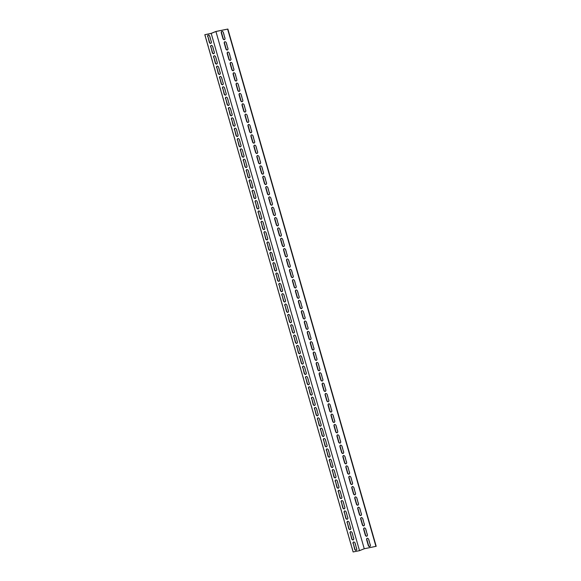 <?xml version="1.0" encoding="UTF-8"?>
<svg xmlns="http://www.w3.org/2000/svg" width="581" height="581" viewBox="0 0 581 581"><rect width="100%" height="100%" fill="white"/><g stroke="black" fill="none" stroke-linecap="round" stroke-linejoin="round"><path stroke-width="0.44" stroke-dasharray="2.9 2.18" d="M376.197 546.293L364.2 548.711L359.472 550.621L353.371 551.848L205.057 34.606M359.472 550.621L211.15 33.378M364.2 548.711L215.878 31.461M213.895 53.612A1.351 1.009 -112 0 0 214.52 52.123L212.886 46.429A1.351 1.009 -112 0 0 211.259 45.441M219.829 74.303A1.351 1.009 -112 0 0 220.453 72.814L218.819 67.12A1.351 1.009 -112 0 0 217.192 66.132M225.762 94.993A1.351 1.009 -112 0 0 226.387 93.497L224.753 87.811A1.351 1.009 -112 0 0 223.126 86.823M231.696 115.684A1.351 1.009 -112 0 0 232.313 114.188L230.686 108.502A1.351 1.009 -112 0 0 229.059 107.514M237.629 136.375A1.351 1.009 -112 0 0 238.246 134.879L236.62 129.193A1.351 1.009 -112 0 0 234.993 128.198M243.562 157.066A1.351 1.009 -112 0 0 244.18 155.57L242.553 149.883A1.351 1.009 -112 0 0 240.926 148.889M249.489 177.75A1.351 1.009 -112 0 0 250.113 176.261L248.479 170.567A1.351 1.009 -112 0 0 246.86 169.579M255.422 198.441A1.351 1.009 -112 0 0 256.047 196.952L254.413 191.258A1.351 1.009 -112 0 0 252.786 190.27M261.356 219.131A1.351 1.009 -112 0 0 261.98 217.643L260.346 211.949A1.351 1.009 -112 0 0 258.719 210.961M267.289 239.822A1.351 1.009 -112 0 0 267.914 238.326L266.28 232.64A1.351 1.009 -112 0 0 264.653 231.652M273.223 260.513A1.351 1.009 -112 0 0 273.847 259.017L272.213 253.331A1.351 1.009 -112 0 0 270.586 252.343M279.156 281.204A1.351 1.009 -112 0 0 279.781 279.708L278.146 274.021A1.351 1.009 -112 0 0 276.52 273.026M285.089 301.895A1.351 1.009 -112 0 0 285.707 300.399L284.08 294.712A1.351 1.009 -112 0 0 282.453 293.717M291.023 322.578A1.351 1.009 -112 0 0 291.64 321.09L290.013 315.396A1.351 1.009 -112 0 0 288.387 314.408M296.956 343.269A1.351 1.009 -112 0 0 297.574 341.781L295.947 336.087A1.351 1.009 -112 0 0 294.32 335.099M302.89 363.96A1.351 1.009 -112 0 0 303.507 362.471L301.88 356.778A1.351 1.009 -112 0 0 300.254 355.79M308.816 384.651A1.351 1.009 -112 0 0 309.441 383.155L307.807 377.468A1.351 1.009 -112 0 0 306.18 376.481M314.749 405.342A1.351 1.009 -112 0 0 315.374 403.846L313.74 398.159A1.351 1.009 -112 0 0 312.113 397.172M320.683 426.033A1.351 1.009 -112 0 0 321.308 424.537L319.673 418.85A1.351 1.009 -112 0 0 318.047 417.855M326.616 446.724A1.351 1.009 -112 0 0 327.241 445.228L325.607 439.541A1.351 1.009 -112 0 0 323.98 438.546M332.55 467.407A1.351 1.009 -112 0 0 333.174 465.918L331.54 460.225A1.351 1.009 -112 0 0 329.914 459.237M338.483 488.098A1.351 1.009 -112 0 0 339.108 486.609L337.474 480.915A1.351 1.009 -112 0 0 335.847 479.928M344.417 508.789A1.351 1.009 -112 0 0 345.034 507.3L343.407 501.606A1.351 1.009 -112 0 0 341.781 500.619M350.35 529.48A1.351 1.009 -112 0 0 350.968 527.984L349.341 522.297A1.351 1.009 -112 0 0 347.714 521.31M356.284 550.171A1.351 1.009 -112 0 0 356.901 548.675L355.274 542.988A1.351 1.009 -112 0 0 353.647 542M353.313 539.822A1.351 1.009 -112 0 0 353.938 538.333L352.304 532.639A1.351 1.009 -112 0 0 350.677 531.651M347.38 519.138A1.351 1.009 -112 0 0 348.004 517.642L346.37 511.955A1.351 1.009 -112 0 0 344.744 510.96M341.446 498.447A1.351 1.009 -112 0 0 342.071 496.951L340.437 491.265A1.351 1.009 -112 0 0 338.81 490.27M335.513 477.756A1.351 1.009 -112 0 0 336.138 476.26L334.503 470.574A1.351 1.009 -112 0 0 332.884 469.586M329.587 457.065A1.351 1.009 -112 0 0 330.204 455.569L328.577 449.883A1.351 1.009 -112 0 0 326.95 448.895M323.653 436.375A1.351 1.009 -112 0 0 324.271 434.886L322.644 429.192A1.351 1.009 -112 0 0 321.017 428.204M317.72 415.684A1.351 1.009 -112 0 0 318.337 414.195L316.71 408.501A1.351 1.009 -112 0 0 315.084 407.513M311.786 394.993A1.351 1.009 -112 0 0 312.411 393.504L310.777 387.81A1.351 1.009 -112 0 0 309.15 386.823M305.853 374.309A1.351 1.009 -112 0 0 306.477 372.813L304.843 367.127A1.351 1.009 -112 0 0 303.217 366.132M299.919 353.618A1.351 1.009 -112 0 0 300.544 352.122L298.91 346.436A1.351 1.009 -112 0 0 297.283 345.441M293.986 332.928A1.351 1.009 -112 0 0 294.611 331.431L292.977 325.745A1.351 1.009 -112 0 0 291.35 324.757M288.053 312.237A1.351 1.009 -112 0 0 288.677 310.741L287.043 305.054A1.351 1.009 -112 0 0 285.416 304.066M282.119 291.546A1.351 1.009 -112 0 0 282.744 290.057L281.11 284.363A1.351 1.009 -112 0 0 279.483 283.375M276.186 270.855A1.351 1.009 -112 0 0 276.81 269.366L275.176 263.672A1.351 1.009 -112 0 0 273.557 262.685M270.259 250.164A1.351 1.009 -112 0 0 270.877 248.675L269.25 242.981A1.351 1.009 -112 0 0 267.623 241.994M264.326 229.48A1.351 1.009 -112 0 0 264.943 227.984L263.316 222.298A1.351 1.009 -112 0 0 261.69 221.303M258.392 208.79A1.351 1.009 -112 0 0 259.01 207.294L257.383 201.607A1.351 1.009 -112 0 0 255.756 200.612M252.459 188.099A1.351 1.009 -112 0 0 253.084 186.603L251.45 180.916A1.351 1.009 -112 0 0 249.823 179.928M246.526 167.408A1.351 1.009 -112 0 0 247.15 165.912L245.516 160.225A1.351 1.009 -112 0 0 243.889 159.238M240.592 146.717A1.351 1.009 -112 0 0 241.217 145.228L239.583 139.534A1.351 1.009 -112 0 0 237.956 138.547M234.659 126.026A1.351 1.009 -112 0 0 235.283 124.537L233.649 118.844A1.351 1.009 -112 0 0 232.022 117.856M228.725 105.335A1.351 1.009 -112 0 0 229.35 103.846L227.716 98.153A1.351 1.009 -112 0 0 226.089 97.165M222.792 84.652A1.351 1.009 -112 0 0 223.416 83.156L221.782 77.469A1.351 1.009 -112 0 0 220.155 76.474M216.866 63.961A1.351 1.009 -112 0 0 217.483 62.465L215.856 56.778A1.351 1.009 -112 0 0 214.229 55.783M210.932 43.27A1.351 1.009 -112 0 0 211.549 41.774L209.923 36.087A1.351 1.009 -112 0 0 208.296 35.1M369.908 546.467A1.351 1.009 -112 0 0 370.533 544.971L368.899 539.284A1.351 1.009 -112 0 0 367.272 538.297M366.938 536.125A1.351 1.009 -112 0 0 367.562 534.629L365.928 528.942A1.351 1.009 -112 0 0 364.302 527.947M363.975 525.776A1.351 1.009 -112 0 0 364.599 524.287L362.965 518.593A1.351 1.009 -112 0 0 361.338 517.606M361.012 515.434A1.351 1.009 -112 0 0 361.629 513.938L360.002 508.252A1.351 1.009 -112 0 0 358.375 507.257M358.041 505.085A1.351 1.009 -112 0 0 358.666 503.596L357.032 497.902A1.351 1.009 -112 0 0 355.405 496.915M355.078 494.743A1.351 1.009 -112 0 0 355.695 493.247L354.069 487.561A1.351 1.009 -112 0 0 352.442 486.573M352.108 484.394A1.351 1.009 -112 0 0 352.732 482.905L351.098 477.212A1.351 1.009 -112 0 0 349.471 476.224M349.145 474.052A1.351 1.009 -112 0 0 349.762 472.556L348.135 466.87A1.351 1.009 -112 0 0 346.508 465.882M346.174 463.711A1.351 1.009 -112 0 0 346.799 462.215L345.165 456.528A1.351 1.009 -112 0 0 343.538 455.533M343.211 453.362A1.351 1.009 -112 0 0 343.829 451.873L342.202 446.179A1.351 1.009 -112 0 0 340.575 445.191M340.241 443.02A1.351 1.009 -112 0 0 340.865 441.524L339.231 435.837A1.351 1.009 -112 0 0 337.605 434.842M337.278 432.671A1.351 1.009 -112 0 0 337.902 431.182L336.268 425.488A1.351 1.009 -112 0 0 334.641 424.5M334.307 422.329A1.351 1.009 -112 0 0 334.932 420.833L333.298 415.146A1.351 1.009 -112 0 0 331.678 414.159M331.344 411.98A1.351 1.009 -112 0 0 331.969 410.491L330.335 404.797A1.351 1.009 -112 0 0 328.708 403.81M328.381 401.638A1.351 1.009 -112 0 0 328.999 400.142L327.372 394.455A1.351 1.009 -112 0 0 325.745 393.468M325.411 391.296A1.351 1.009 -112 0 0 326.035 389.8L324.401 384.114A1.351 1.009 -112 0 0 322.775 383.119M322.448 380.947A1.351 1.009 -112 0 0 323.065 379.458L321.438 373.765A1.351 1.009 -112 0 0 319.811 372.777M319.477 370.605A1.351 1.009 -112 0 0 320.102 369.109L318.468 363.423A1.351 1.009 -112 0 0 316.841 362.428M316.514 360.256A1.351 1.009 -112 0 0 317.132 358.767L315.505 353.074A1.351 1.009 -112 0 0 313.878 352.086M313.544 349.915A1.351 1.009 -112 0 0 314.168 348.418L312.534 342.732A1.351 1.009 -112 0 0 310.908 341.744M310.581 339.565A1.351 1.009 -112 0 0 311.205 338.077L309.571 332.383A1.351 1.009 -112 0 0 307.945 331.395M307.61 329.224A1.351 1.009 -112 0 0 308.235 327.728L306.601 322.041A1.351 1.009 -112 0 0 304.981 321.053M304.647 318.882A1.351 1.009 -112 0 0 305.272 317.386L303.638 311.699A1.351 1.009 -112 0 0 302.011 310.704M301.684 308.533A1.351 1.009 -112 0 0 302.302 307.044L300.675 301.35A1.351 1.009 -112 0 0 299.048 300.362M298.714 298.191A1.351 1.009 -112 0 0 299.338 296.695L297.704 291.008A1.351 1.009 -112 0 0 296.078 290.013M295.751 287.842A1.351 1.009 -112 0 0 296.368 286.353L294.741 280.659A1.351 1.009 -112 0 0 293.115 279.672M292.78 277.5A1.351 1.009 -112 0 0 293.405 276.004L291.771 270.318A1.351 1.009 -112 0 0 290.144 269.33M289.817 267.151A1.351 1.009 -112 0 0 290.435 265.662L288.808 259.968A1.351 1.009 -112 0 0 287.181 258.981M286.847 256.809A1.351 1.009 -112 0 0 287.472 255.313L285.837 249.627A1.351 1.009 -112 0 0 284.211 248.639M283.884 246.467A1.351 1.009 -112 0 0 284.508 244.971L282.874 239.285A1.351 1.009 -112 0 0 281.248 238.29M280.913 236.118A1.351 1.009 -112 0 0 281.538 234.63L279.904 228.936A1.351 1.009 -112 0 0 278.277 227.948M277.95 225.777A1.351 1.009 -112 0 0 278.575 224.281L276.941 218.594A1.351 1.009 -112 0 0 275.314 217.599M274.987 215.428A1.351 1.009 -112 0 0 275.605 213.939L273.978 208.245A1.351 1.009 -112 0 0 272.351 207.257M272.017 205.086A1.351 1.009 -112 0 0 272.642 203.59L271.007 197.903A1.351 1.009 -112 0 0 269.381 196.915M269.054 194.737A1.351 1.009 -112 0 0 269.671 193.248L268.044 187.554A1.351 1.009 -112 0 0 266.418 186.566M266.083 184.395A1.351 1.009 -112 0 0 266.708 182.899L265.074 177.212A1.351 1.009 -112 0 0 263.447 176.225M263.12 174.053A1.351 1.009 -112 0 0 263.738 172.557L262.111 166.87A1.351 1.009 -112 0 0 260.484 165.875M260.15 163.704A1.351 1.009 -112 0 0 260.775 162.215L259.141 156.521A1.351 1.009 -112 0 0 257.514 155.534M257.187 153.362A1.351 1.009 -112 0 0 257.804 151.866L256.177 146.18A1.351 1.009 -112 0 0 254.551 145.185M254.217 143.013A1.351 1.009 -112 0 0 254.841 141.524L253.207 135.831A1.351 1.009 -112 0 0 251.58 134.843M251.253 132.671A1.351 1.009 -112 0 0 251.878 131.175L250.244 125.489A1.351 1.009 -112 0 0 248.617 124.501M248.283 122.322A1.351 1.009 -112 0 0 248.908 120.833L247.274 115.14A1.351 1.009 -112 0 0 245.654 114.152M245.32 111.98A1.351 1.009 -112 0 0 245.945 110.484L244.31 104.798A1.351 1.009 -112 0 0 242.684 103.81M242.357 101.639A1.351 1.009 -112 0 0 242.974 100.143L241.347 94.456A1.351 1.009 -112 0 0 239.721 93.461M239.387 91.29A1.351 1.009 -112 0 0 240.011 89.801L238.377 84.107A1.351 1.009 -112 0 0 236.75 83.119M236.423 80.948A1.351 1.009 -112 0 0 237.041 79.452L235.414 73.765A1.351 1.009 -112 0 0 233.787 72.77M233.453 70.599A1.351 1.009 -112 0 0 234.078 69.11L232.444 63.416A1.351 1.009 -112 0 0 230.817 62.428M230.49 60.257A1.351 1.009 -112 0 0 231.107 58.761L229.48 53.074A1.351 1.009 -112 0 0 227.854 52.087M227.52 49.908A1.351 1.009 -112 0 0 228.144 48.419L226.51 42.725A1.351 1.009 -112 0 0 224.883 41.738M224.556 39.566A1.351 1.009 -112 0 0 225.181 38.07L223.547 32.383A1.351 1.009 -112 0 0 221.92 31.396"/><path stroke-width="0.87" d="M360.017 550.461L359.523 550.665L211.201 33.415L204.802 34.707L211.15 33.378L215.878 31.461L227.875 29.05L376.197 546.293L364.251 548.747L360.017 550.461M204.802 34.707L353.125 551.95L359.523 550.665M211.259 45.441A1.351 1.009 -112 0 0 210.888 46.836L212.515 52.522A1.351 1.009 -112 0 0 213.895 53.612M217.192 66.132A1.351 1.009 -112 0 0 216.822 67.527L218.449 73.213A1.351 1.009 -112 0 0 219.829 74.303M223.126 86.823A1.351 1.009 -112 0 0 222.755 88.21L224.382 93.904A1.351 1.009 -112 0 0 225.762 94.993M229.059 107.514A1.351 1.009 -112 0 0 228.682 108.901L230.316 114.595A1.351 1.009 -112 0 0 231.696 115.684M234.993 128.198A1.351 1.009 -112 0 0 234.615 129.592L236.249 135.286A1.351 1.009 -112 0 0 237.629 136.375M240.926 148.889A1.351 1.009 -112 0 0 240.549 150.283L242.183 155.969A1.351 1.009 -112 0 0 243.562 157.066M246.86 169.579A1.351 1.009 -112 0 0 246.482 170.974L248.116 176.66A1.351 1.009 -112 0 0 249.489 177.75M252.786 190.27A1.351 1.009 -112 0 0 252.415 191.665L254.05 197.351A1.351 1.009 -112 0 0 255.422 198.441M258.719 210.961A1.351 1.009 -112 0 0 258.349 212.355L259.983 218.042A1.351 1.009 -112 0 0 261.356 219.131M264.653 231.652A1.351 1.009 -112 0 0 264.282 233.039L265.909 238.733A1.351 1.009 -112 0 0 267.289 239.822M270.586 252.343A1.351 1.009 -112 0 0 270.216 253.73L271.843 259.424A1.351 1.009 -112 0 0 273.223 260.513M276.52 273.026A1.351 1.009 -112 0 0 276.149 274.421L277.776 280.115A1.351 1.009 -112 0 0 279.156 281.204M282.453 293.717A1.351 1.009 -112 0 0 282.075 295.112L283.71 300.798A1.351 1.009 -112 0 0 285.089 301.895M288.387 314.408A1.351 1.009 -112 0 0 288.009 315.803L289.643 321.489A1.351 1.009 -112 0 0 291.023 322.578M294.32 335.099A1.351 1.009 -112 0 0 293.942 336.493L295.576 342.18A1.351 1.009 -112 0 0 296.956 343.269M300.254 355.79A1.351 1.009 -112 0 0 299.876 357.184L301.51 362.871A1.351 1.009 -112 0 0 302.89 363.96M306.18 376.481A1.351 1.009 -112 0 0 305.809 377.868L307.443 383.562A1.351 1.009 -112 0 0 308.816 384.651M312.113 397.172A1.351 1.009 -112 0 0 311.743 398.559L313.377 404.253A1.351 1.009 -112 0 0 314.749 405.342M318.047 417.855A1.351 1.009 -112 0 0 317.676 419.25L319.31 424.943A1.351 1.009 -112 0 0 320.683 426.033M323.98 438.546A1.351 1.009 -112 0 0 323.61 439.94L325.237 445.627A1.351 1.009 -112 0 0 326.616 446.724M329.914 459.237A1.351 1.009 -112 0 0 329.543 460.631L331.17 466.318A1.351 1.009 -112 0 0 332.55 467.407M335.847 479.928A1.351 1.009 -112 0 0 335.477 481.322L337.103 487.009A1.351 1.009 -112 0 0 338.483 488.098M341.781 500.619A1.351 1.009 -112 0 0 341.403 502.013L343.037 507.7A1.351 1.009 -112 0 0 344.417 508.789M347.714 521.31A1.351 1.009 -112 0 0 347.336 522.697L348.97 528.39A1.351 1.009 -112 0 0 350.35 529.48M353.647 542A1.351 1.009 -112 0 0 353.27 543.388L354.904 549.081A1.351 1.009 -112 0 0 356.284 550.171M350.677 531.651A1.351 1.009 -112 0 0 350.307 533.046L351.933 538.732A1.351 1.009 -112 0 0 353.313 539.822M344.744 510.96A1.351 1.009 -112 0 0 344.373 512.355L346.007 518.041A1.351 1.009 -112 0 0 347.38 519.138M338.81 490.27A1.351 1.009 -112 0 0 338.44 491.664L340.074 497.358A1.351 1.009 -112 0 0 341.446 498.447M332.884 469.586A1.351 1.009 -112 0 0 332.506 470.973L334.14 476.667A1.351 1.009 -112 0 0 335.513 477.756M326.95 448.895A1.351 1.009 -112 0 0 326.573 450.282L328.207 455.976A1.351 1.009 -112 0 0 329.587 457.065M321.017 428.204A1.351 1.009 -112 0 0 320.639 429.599L322.273 435.285A1.351 1.009 -112 0 0 323.653 436.375M315.084 407.513A1.351 1.009 -112 0 0 314.706 408.908L316.34 414.594A1.351 1.009 -112 0 0 317.72 415.684M309.15 386.823A1.351 1.009 -112 0 0 308.78 388.217L310.407 393.903A1.351 1.009 -112 0 0 311.786 394.993M303.217 366.132A1.351 1.009 -112 0 0 302.846 367.526L304.473 373.213A1.351 1.009 -112 0 0 305.853 374.309M297.283 345.441A1.351 1.009 -112 0 0 296.913 346.835L298.54 352.529A1.351 1.009 -112 0 0 299.919 353.618M291.35 324.757A1.351 1.009 -112 0 0 290.979 326.144L292.606 331.838A1.351 1.009 -112 0 0 293.986 332.928M285.416 304.066A1.351 1.009 -112 0 0 285.046 305.453L286.68 311.147A1.351 1.009 -112 0 0 288.053 312.237M279.483 283.375A1.351 1.009 -112 0 0 279.112 284.77L280.746 290.456A1.351 1.009 -112 0 0 282.119 291.546M273.557 262.685A1.351 1.009 -112 0 0 273.179 264.079L274.813 269.766A1.351 1.009 -112 0 0 276.186 270.855M267.623 241.994A1.351 1.009 -112 0 0 267.245 243.388L268.88 249.075A1.351 1.009 -112 0 0 270.259 250.164M261.69 221.303A1.351 1.009 -112 0 0 261.312 222.697L262.946 228.384A1.351 1.009 -112 0 0 264.326 229.48M255.756 200.612A1.351 1.009 -112 0 0 255.379 202.006L257.013 207.7A1.351 1.009 -112 0 0 258.392 208.79M249.823 179.928A1.351 1.009 -112 0 0 249.452 181.316L251.079 187.009A1.351 1.009 -112 0 0 252.459 188.099M243.889 159.238A1.351 1.009 -112 0 0 243.519 160.625L245.146 166.319A1.351 1.009 -112 0 0 246.526 167.408M237.956 138.547A1.351 1.009 -112 0 0 237.585 139.941L239.212 145.628A1.351 1.009 -112 0 0 240.592 146.717M232.022 117.856A1.351 1.009 -112 0 0 231.652 119.25L233.286 124.937A1.351 1.009 -112 0 0 234.659 126.026M226.089 97.165A1.351 1.009 -112 0 0 225.719 98.559L227.353 104.246A1.351 1.009 -112 0 0 228.725 105.335M220.155 76.474A1.351 1.009 -112 0 0 219.785 77.869L221.419 83.555A1.351 1.009 -112 0 0 222.792 84.652M214.229 55.783A1.351 1.009 -112 0 0 213.852 57.178L215.486 62.871A1.351 1.009 -112 0 0 216.866 63.961M208.296 35.1A1.351 1.009 -112 0 0 207.918 36.487L209.552 42.181A1.351 1.009 -112 0 0 210.932 43.27M227.875 29.05L215.929 31.505L364.251 548.747M215.929 31.505L211.201 33.415M367.272 538.297A1.351 1.009 -112 0 0 366.901 539.684L368.528 545.377A1.351 1.009 -112 0 0 369.908 546.467M364.302 527.947A1.351 1.009 -112 0 0 363.931 529.342L365.565 535.028A1.351 1.009 -112 0 0 366.938 536.125M361.338 517.606A1.351 1.009 -112 0 0 360.968 519L362.595 524.687A1.351 1.009 -112 0 0 363.975 525.776M358.375 507.257A1.351 1.009 -112 0 0 357.998 508.651L359.632 514.345A1.351 1.009 -112 0 0 361.012 515.434M355.405 496.915A1.351 1.009 -112 0 0 355.035 498.309L356.661 503.996A1.351 1.009 -112 0 0 358.041 505.085M352.442 486.573A1.351 1.009 -112 0 0 352.064 487.96L353.698 493.654A1.351 1.009 -112 0 0 355.078 494.743M349.471 476.224A1.351 1.009 -112 0 0 349.101 477.618L350.728 483.305A1.351 1.009 -112 0 0 352.108 484.394M346.508 465.882A1.351 1.009 -112 0 0 346.131 467.269L347.765 472.963A1.351 1.009 -112 0 0 349.145 474.052M343.538 455.533A1.351 1.009 -112 0 0 343.168 456.927L344.802 462.614A1.351 1.009 -112 0 0 346.174 463.711M340.575 445.191A1.351 1.009 -112 0 0 340.205 446.586L341.831 452.272A1.351 1.009 -112 0 0 343.211 453.362M337.605 434.842A1.351 1.009 -112 0 0 337.234 436.237L338.868 441.93A1.351 1.009 -112 0 0 340.241 443.02M334.641 424.5A1.351 1.009 -112 0 0 334.271 425.895L335.898 431.581A1.351 1.009 -112 0 0 337.278 432.671M331.678 414.159A1.351 1.009 -112 0 0 331.301 415.546L332.935 421.24A1.351 1.009 -112 0 0 334.307 422.329M328.708 403.81A1.351 1.009 -112 0 0 328.338 405.204L329.964 410.89A1.351 1.009 -112 0 0 331.344 411.98M325.745 393.468A1.351 1.009 -112 0 0 325.367 394.855L327.001 400.549A1.351 1.009 -112 0 0 328.381 401.638M322.775 383.119A1.351 1.009 -112 0 0 322.404 384.513L324.031 390.2A1.351 1.009 -112 0 0 325.411 391.296M319.811 372.777A1.351 1.009 -112 0 0 319.434 374.171L321.068 379.858A1.351 1.009 -112 0 0 322.448 380.947M316.841 362.428A1.351 1.009 -112 0 0 316.471 363.822L318.105 369.516A1.351 1.009 -112 0 0 319.477 370.605M313.878 352.086A1.351 1.009 -112 0 0 313.5 353.48L315.134 359.167A1.351 1.009 -112 0 0 316.514 360.256M310.908 341.744A1.351 1.009 -112 0 0 310.537 343.131L312.171 348.825A1.351 1.009 -112 0 0 313.544 349.915M307.945 331.395A1.351 1.009 -112 0 0 307.574 332.79L309.201 338.476A1.351 1.009 -112 0 0 310.581 339.565M304.981 321.053A1.351 1.009 -112 0 0 304.604 322.44L306.238 328.134A1.351 1.009 -112 0 0 307.61 329.224M302.011 310.704A1.351 1.009 -112 0 0 301.641 312.099L303.267 317.785A1.351 1.009 -112 0 0 304.647 318.882M299.048 300.362A1.351 1.009 -112 0 0 298.67 301.757L300.304 307.443A1.351 1.009 -112 0 0 301.684 308.533M296.078 290.013A1.351 1.009 -112 0 0 295.707 291.408L297.334 297.102A1.351 1.009 -112 0 0 298.714 298.191M293.115 279.672A1.351 1.009 -112 0 0 292.737 281.066L294.371 286.753A1.351 1.009 -112 0 0 295.751 287.842M290.144 269.33A1.351 1.009 -112 0 0 289.774 270.717L291.408 276.411A1.351 1.009 -112 0 0 292.78 277.5M287.181 258.981A1.351 1.009 -112 0 0 286.803 260.375L288.437 266.062A1.351 1.009 -112 0 0 289.817 267.151M284.211 248.639A1.351 1.009 -112 0 0 283.84 250.026L285.474 255.72A1.351 1.009 -112 0 0 286.847 256.809M281.248 238.29A1.351 1.009 -112 0 0 280.877 239.684L282.504 245.371A1.351 1.009 -112 0 0 283.884 246.467M278.277 227.948A1.351 1.009 -112 0 0 277.907 229.342L279.541 235.029A1.351 1.009 -112 0 0 280.913 236.118M275.314 217.599A1.351 1.009 -112 0 0 274.944 218.993L276.571 224.687A1.351 1.009 -112 0 0 277.95 225.777M272.351 207.257A1.351 1.009 -112 0 0 271.973 208.652L273.607 214.338A1.351 1.009 -112 0 0 274.987 215.428M269.381 196.915A1.351 1.009 -112 0 0 269.01 198.303L270.637 203.996A1.351 1.009 -112 0 0 272.017 205.086M266.418 186.566A1.351 1.009 -112 0 0 266.04 187.961L267.674 193.647A1.351 1.009 -112 0 0 269.054 194.737M263.447 176.225A1.351 1.009 -112 0 0 263.077 177.612L264.704 183.305A1.351 1.009 -112 0 0 266.083 184.395M260.484 165.875A1.351 1.009 -112 0 0 260.106 167.27L261.74 172.956A1.351 1.009 -112 0 0 263.12 174.053M257.514 155.534A1.351 1.009 -112 0 0 257.143 156.928L258.777 162.615A1.351 1.009 -112 0 0 260.15 163.704M254.551 145.185A1.351 1.009 -112 0 0 254.18 146.579L255.807 152.273A1.351 1.009 -112 0 0 257.187 153.362M251.58 134.843A1.351 1.009 -112 0 0 251.21 136.237L252.844 141.924A1.351 1.009 -112 0 0 254.217 143.013M248.617 124.501A1.351 1.009 -112 0 0 248.247 125.888L249.874 131.582A1.351 1.009 -112 0 0 251.253 132.671M245.654 114.152A1.351 1.009 -112 0 0 245.276 115.546L246.91 121.233A1.351 1.009 -112 0 0 248.283 122.322M242.684 103.81A1.351 1.009 -112 0 0 242.313 105.197L243.94 110.891A1.351 1.009 -112 0 0 245.32 111.98M239.721 93.461A1.351 1.009 -112 0 0 239.343 94.856L240.977 100.542A1.351 1.009 -112 0 0 242.357 101.639M236.75 83.119A1.351 1.009 -112 0 0 236.38 84.514L238.007 90.2A1.351 1.009 -112 0 0 239.387 91.29M233.787 72.77A1.351 1.009 -112 0 0 233.409 74.165L235.044 79.858A1.351 1.009 -112 0 0 236.423 80.948M230.817 62.428A1.351 1.009 -112 0 0 230.446 63.823L232.08 69.509A1.351 1.009 -112 0 0 233.453 70.599M227.854 52.087A1.351 1.009 -112 0 0 227.476 53.474L229.11 59.168A1.351 1.009 -112 0 0 230.49 60.257M224.883 41.738A1.351 1.009 -112 0 0 224.513 43.132L226.147 48.819A1.351 1.009 -112 0 0 227.52 49.908M221.92 31.396A1.351 1.009 -112 0 0 221.55 32.783L223.177 38.477A1.351 1.009 -112 0 0 224.556 39.566M227.629 29.152L375.943 546.394M370.279 545.072A1.351 1.009 68 0 1 368.281 545.479L366.647 539.785A1.351 1.009 68 0 1 368.652 539.386L370.279 545.072M367.315 534.731A1.351 1.009 68 0 1 365.311 535.13L363.684 529.444A1.351 1.009 68 0 1 365.681 529.037L367.315 534.731M364.345 524.382A1.351 1.009 68 0 1 362.348 524.788L360.714 519.094A1.351 1.009 68 0 1 362.718 518.695L364.345 524.382M361.382 514.04A1.351 1.009 68 0 1 359.385 514.439L357.751 508.753A1.351 1.009 68 0 1 359.748 508.353L361.382 514.04M358.412 503.698A1.351 1.009 68 0 1 356.414 504.097L354.78 498.411A1.351 1.009 68 0 1 356.785 498.004L358.412 503.698M355.449 493.349A1.351 1.009 68 0 1 353.451 493.756L351.817 488.062A1.351 1.009 68 0 1 353.814 487.662L355.449 493.349M352.485 483.007A1.351 1.009 68 0 1 350.481 483.407L348.854 477.72A1.351 1.009 68 0 1 350.851 477.313L352.485 483.007M349.515 472.658A1.351 1.009 68 0 1 347.518 473.065L345.884 467.371A1.351 1.009 68 0 1 347.881 466.971L349.515 472.658M346.552 462.316A1.351 1.009 68 0 1 344.548 462.716L342.921 457.029A1.351 1.009 68 0 1 344.918 456.622L346.552 462.316M343.582 451.967A1.351 1.009 68 0 1 341.584 452.374L339.95 446.68A1.351 1.009 68 0 1 341.955 446.281L343.582 451.967M340.619 441.625A1.351 1.009 68 0 1 338.614 442.025L336.987 436.338A1.351 1.009 68 0 1 338.984 435.939L340.619 441.625M337.648 431.284A1.351 1.009 68 0 1 335.651 431.683L334.017 425.996A1.351 1.009 68 0 1 336.021 425.59L337.648 431.284M334.685 420.935A1.351 1.009 68 0 1 332.688 421.341L331.054 415.647A1.351 1.009 68 0 1 333.051 415.248L334.685 420.935M331.715 410.593A1.351 1.009 68 0 1 329.717 410.992L328.083 405.306A1.351 1.009 68 0 1 330.088 404.899L331.715 410.593M328.752 400.244A1.351 1.009 68 0 1 326.754 400.65L325.12 394.957A1.351 1.009 68 0 1 327.118 394.557L328.752 400.244M325.788 389.902A1.351 1.009 68 0 1 323.784 390.301L322.157 384.615A1.351 1.009 68 0 1 324.154 384.208L325.788 389.902M322.818 379.553A1.351 1.009 68 0 1 320.821 379.959L319.187 374.266A1.351 1.009 68 0 1 321.184 373.866L322.818 379.553M319.855 369.211A1.351 1.009 68 0 1 317.851 369.61L316.224 363.924A1.351 1.009 68 0 1 318.221 363.524L319.855 369.211M316.885 358.869A1.351 1.009 68 0 1 314.887 359.269L313.253 353.582A1.351 1.009 68 0 1 315.258 353.175L316.885 358.869M313.922 348.52A1.351 1.009 68 0 1 311.917 348.927L310.29 343.233A1.351 1.009 68 0 1 312.287 342.834L313.922 348.52M310.951 338.178A1.351 1.009 68 0 1 308.954 338.578L307.32 332.891A1.351 1.009 68 0 1 309.324 332.485L310.951 338.178M307.988 327.829A1.351 1.009 68 0 1 305.991 328.236L304.357 322.542A1.351 1.009 68 0 1 306.354 322.143L307.988 327.829M305.018 317.487A1.351 1.009 68 0 1 303.021 317.887L301.386 312.2A1.351 1.009 68 0 1 303.391 311.794L305.018 317.487M302.055 307.138A1.351 1.009 68 0 1 300.057 307.545L298.423 301.851A1.351 1.009 68 0 1 300.421 301.452L302.055 307.138M299.084 296.797A1.351 1.009 68 0 1 297.087 297.196L295.46 291.509A1.351 1.009 68 0 1 297.457 291.11L299.084 296.797M296.121 286.455A1.351 1.009 68 0 1 294.124 286.854L292.49 281.168A1.351 1.009 68 0 1 294.487 280.761L296.121 286.455M293.158 276.106A1.351 1.009 68 0 1 291.154 276.512L289.527 270.819A1.351 1.009 68 0 1 291.524 270.419L293.158 276.106M290.188 265.764A1.351 1.009 68 0 1 288.191 266.163L286.556 260.477A1.351 1.009 68 0 1 288.554 260.07L290.188 265.764M287.225 255.415A1.351 1.009 68 0 1 285.22 255.822L283.593 250.128A1.351 1.009 68 0 1 285.591 249.728L287.225 255.415M284.254 245.073A1.351 1.009 68 0 1 282.257 245.472L280.623 239.786A1.351 1.009 68 0 1 282.627 239.379L284.254 245.073M281.291 234.724A1.351 1.009 68 0 1 279.287 235.131L277.66 229.437A1.351 1.009 68 0 1 279.657 229.037L281.291 234.724M278.321 224.382A1.351 1.009 68 0 1 276.324 224.782L274.69 219.095A1.351 1.009 68 0 1 276.694 218.696L278.321 224.382M275.358 214.04A1.351 1.009 68 0 1 273.36 214.44L271.726 208.753A1.351 1.009 68 0 1 273.724 208.347L275.358 214.04M272.387 203.691A1.351 1.009 68 0 1 270.39 204.098L268.756 198.404A1.351 1.009 68 0 1 270.761 198.005L272.387 203.691M269.424 193.35A1.351 1.009 68 0 1 267.427 193.749L265.793 188.062A1.351 1.009 68 0 1 267.79 187.656L269.424 193.35M266.461 183A1.351 1.009 68 0 1 264.457 183.407L262.83 177.713A1.351 1.009 68 0 1 264.827 177.314L266.461 183M263.491 172.659A1.351 1.009 68 0 1 261.494 173.058L259.86 167.372A1.351 1.009 68 0 1 261.857 166.965L263.491 172.659M260.528 162.31A1.351 1.009 68 0 1 258.523 162.716L256.896 157.023A1.351 1.009 68 0 1 258.894 156.623L260.528 162.31M257.557 151.968A1.351 1.009 68 0 1 255.56 152.367L253.926 146.681A1.351 1.009 68 0 1 255.93 146.281L257.557 151.968M254.594 141.626A1.351 1.009 68 0 1 252.59 142.025L250.963 136.339A1.351 1.009 68 0 1 252.96 135.932L254.594 141.626M251.624 131.277A1.351 1.009 68 0 1 249.627 131.684L247.993 125.99A1.351 1.009 68 0 1 249.997 125.59L251.624 131.277M248.661 120.935A1.351 1.009 68 0 1 246.664 121.335L245.029 115.648A1.351 1.009 68 0 1 247.027 115.241L248.661 120.935M245.69 110.586A1.351 1.009 68 0 1 243.693 110.993L242.059 105.299A1.351 1.009 68 0 1 244.064 104.9L245.69 110.586M242.727 100.244A1.351 1.009 68 0 1 240.73 100.644L239.096 94.957A1.351 1.009 68 0 1 241.093 94.55L242.727 100.244M239.764 89.895A1.351 1.009 68 0 1 237.76 90.302L236.133 84.608A1.351 1.009 68 0 1 238.13 84.209L239.764 89.895M236.794 79.553A1.351 1.009 68 0 1 234.797 79.953L233.163 74.266A1.351 1.009 68 0 1 235.16 73.867L236.794 79.553M233.831 69.212A1.351 1.009 68 0 1 231.826 69.611L230.199 63.925A1.351 1.009 68 0 1 232.197 63.518L233.831 69.212M230.86 58.863A1.351 1.009 68 0 1 228.863 59.269L227.229 53.575A1.351 1.009 68 0 1 229.234 53.176L230.86 58.863M227.897 48.521A1.351 1.009 68 0 1 225.893 48.92L224.266 43.234A1.351 1.009 68 0 1 226.263 42.827L227.897 48.521M224.927 38.172A1.351 1.009 68 0 1 222.93 38.578L221.296 32.885A1.351 1.009 68 0 1 223.3 32.485L224.927 38.172M207.671 36.588A1.351 1.009 68 0 1 209.668 36.189L211.302 41.876A1.351 1.009 68 0 1 209.305 42.282L207.918 36.487M213.605 57.279A1.351 1.009 68 0 1 215.602 56.88L217.236 62.566A1.351 1.009 68 0 1 215.239 62.966L213.852 57.178M219.538 77.97A1.351 1.009 68 0 1 221.535 77.563L223.169 83.257A1.351 1.009 68 0 1 221.165 83.657L219.785 77.869M225.472 98.661A1.351 1.009 68 0 1 227.469 98.254L229.103 103.948A1.351 1.009 68 0 1 227.098 104.348L225.719 98.559M231.405 119.352A1.351 1.009 68 0 1 233.402 118.945L235.036 124.639A1.351 1.009 68 0 1 233.032 125.038L231.652 119.25M237.338 140.036A1.351 1.009 68 0 1 239.336 139.636L240.962 145.323A1.351 1.009 68 0 1 238.965 145.729L237.585 139.941M243.265 160.726A1.351 1.009 68 0 1 245.269 160.327L246.896 166.013A1.351 1.009 68 0 1 244.899 166.42L243.519 160.625M249.198 181.417A1.351 1.009 68 0 1 251.203 181.018L252.829 186.704A1.351 1.009 68 0 1 250.832 187.111L249.452 181.316M255.132 202.108A1.351 1.009 68 0 1 257.136 201.709L258.763 207.395A1.351 1.009 68 0 1 256.766 207.795L255.379 202.006M261.065 222.799A1.351 1.009 68 0 1 263.062 222.392L264.696 228.086A1.351 1.009 68 0 1 262.699 228.486L261.312 222.697M266.999 243.49A1.351 1.009 68 0 1 268.996 243.083L270.63 248.777A1.351 1.009 68 0 1 268.633 249.176L267.245 243.388M272.932 264.181A1.351 1.009 68 0 1 274.929 263.774L276.563 269.468A1.351 1.009 68 0 1 274.566 269.867L273.179 264.079M278.865 284.864A1.351 1.009 68 0 1 280.863 284.465L282.497 290.151A1.351 1.009 68 0 1 280.492 290.558L279.112 284.77M284.799 305.555A1.351 1.009 68 0 1 286.796 305.156L288.43 310.842A1.351 1.009 68 0 1 286.426 311.249L285.046 305.453M290.732 326.246A1.351 1.009 68 0 1 292.73 325.847L294.364 331.533A1.351 1.009 68 0 1 292.359 331.94L290.979 326.144M296.659 346.937A1.351 1.009 68 0 1 298.663 346.537L300.29 352.224A1.351 1.009 68 0 1 298.293 352.623L296.913 346.835M302.592 367.628A1.351 1.009 68 0 1 304.597 367.221L306.223 372.915A1.351 1.009 68 0 1 304.226 373.314L302.846 367.526M308.526 388.319A1.351 1.009 68 0 1 310.53 387.912L312.157 393.606A1.351 1.009 68 0 1 310.16 394.005L308.78 388.217M314.459 409.009A1.351 1.009 68 0 1 316.456 408.603L318.09 414.297A1.351 1.009 68 0 1 316.093 414.696L314.706 408.908M320.392 429.693A1.351 1.009 68 0 1 322.39 429.294L324.024 434.98A1.351 1.009 68 0 1 322.027 435.387L320.639 429.599M326.326 450.384A1.351 1.009 68 0 1 328.323 449.984L329.957 455.671A1.351 1.009 68 0 1 327.96 456.078L326.573 450.282M332.259 471.075A1.351 1.009 68 0 1 334.257 470.675L335.891 476.362A1.351 1.009 68 0 1 333.886 476.769L332.506 470.973M338.193 491.766A1.351 1.009 68 0 1 340.19 491.366L341.824 497.053A1.351 1.009 68 0 1 339.82 497.452L338.44 491.664M344.126 512.457A1.351 1.009 68 0 1 346.123 512.05L347.758 517.744A1.351 1.009 68 0 1 345.753 518.143L344.373 512.355M350.06 533.147A1.351 1.009 68 0 1 352.057 532.741L353.691 538.434A1.351 1.009 68 0 1 351.687 538.834L350.307 533.046M353.023 543.489A1.351 1.009 68 0 1 355.02 543.09L356.654 548.776A1.351 1.009 68 0 1 354.657 549.183L353.27 543.388M347.089 522.798A1.351 1.009 68 0 1 349.087 522.399L350.721 528.085A1.351 1.009 68 0 1 348.723 528.492L347.336 522.697M341.156 502.107A1.351 1.009 68 0 1 343.16 501.708L344.787 507.395A1.351 1.009 68 0 1 342.79 507.801L341.403 502.013M335.222 481.424A1.351 1.009 68 0 1 337.227 481.017L338.854 486.711A1.351 1.009 68 0 1 336.857 487.11L335.477 481.322M329.289 460.733A1.351 1.009 68 0 1 331.293 460.326L332.92 466.02A1.351 1.009 68 0 1 330.923 466.42L329.543 460.631M323.363 440.042A1.351 1.009 68 0 1 325.36 439.635L326.987 445.329A1.351 1.009 68 0 1 324.99 445.729L323.61 439.94M317.429 419.351A1.351 1.009 68 0 1 319.427 418.952L321.061 424.638A1.351 1.009 68 0 1 319.056 425.038L317.676 419.25M311.496 398.66A1.351 1.009 68 0 1 313.493 398.261L315.127 403.948A1.351 1.009 68 0 1 313.123 404.354L311.743 398.559M305.562 377.97A1.351 1.009 68 0 1 307.56 377.57L309.194 383.257A1.351 1.009 68 0 1 307.189 383.663L305.809 377.868M299.629 357.279A1.351 1.009 68 0 1 301.626 356.879L303.26 362.566A1.351 1.009 68 0 1 301.263 362.972L299.876 357.184M293.695 336.595A1.351 1.009 68 0 1 295.693 336.188L297.327 341.882A1.351 1.009 68 0 1 295.33 342.282L293.942 336.493M287.762 315.904A1.351 1.009 68 0 1 289.759 315.498L291.393 321.191A1.351 1.009 68 0 1 289.396 321.591L288.009 315.803M281.829 295.213A1.351 1.009 68 0 1 283.833 294.807L285.46 300.5A1.351 1.009 68 0 1 283.463 300.9L282.075 295.112M275.895 274.522A1.351 1.009 68 0 1 277.9 274.123L279.526 279.81A1.351 1.009 68 0 1 277.529 280.209L276.149 274.421M269.962 253.832A1.351 1.009 68 0 1 271.966 253.432L273.593 259.119A1.351 1.009 68 0 1 271.596 259.525L270.216 253.73M264.035 233.141A1.351 1.009 68 0 1 266.033 232.741L267.667 238.428A1.351 1.009 68 0 1 265.662 238.835L264.282 233.039M258.102 212.45A1.351 1.009 68 0 1 260.099 212.05L261.733 217.737A1.351 1.009 68 0 1 259.729 218.144L258.349 212.355M252.169 191.766A1.351 1.009 68 0 1 254.166 191.36L255.8 197.053A1.351 1.009 68 0 1 253.795 197.453L252.415 191.665M246.235 171.075A1.351 1.009 68 0 1 248.232 170.669L249.866 176.363A1.351 1.009 68 0 1 247.862 176.762L246.482 170.974M240.302 150.385A1.351 1.009 68 0 1 242.299 149.978L243.933 155.672A1.351 1.009 68 0 1 241.936 156.071L240.549 150.283M234.368 129.694A1.351 1.009 68 0 1 236.365 129.294L237.999 134.981A1.351 1.009 68 0 1 236.002 135.38L234.615 129.592M228.435 109.003A1.351 1.009 68 0 1 230.432 108.603L232.066 114.29A1.351 1.009 68 0 1 230.069 114.697L228.682 108.901M222.501 88.312A1.351 1.009 68 0 1 224.506 87.913L226.132 93.599A1.351 1.009 68 0 1 224.135 94.006L222.755 88.21M216.568 67.621A1.351 1.009 68 0 1 218.572 67.222L220.199 72.908A1.351 1.009 68 0 1 218.202 73.315L216.822 67.527M210.634 46.938A1.351 1.009 68 0 1 212.639 46.531L214.266 52.225A1.351 1.009 68 0 1 212.268 52.624L210.888 46.836"/></g></svg>
